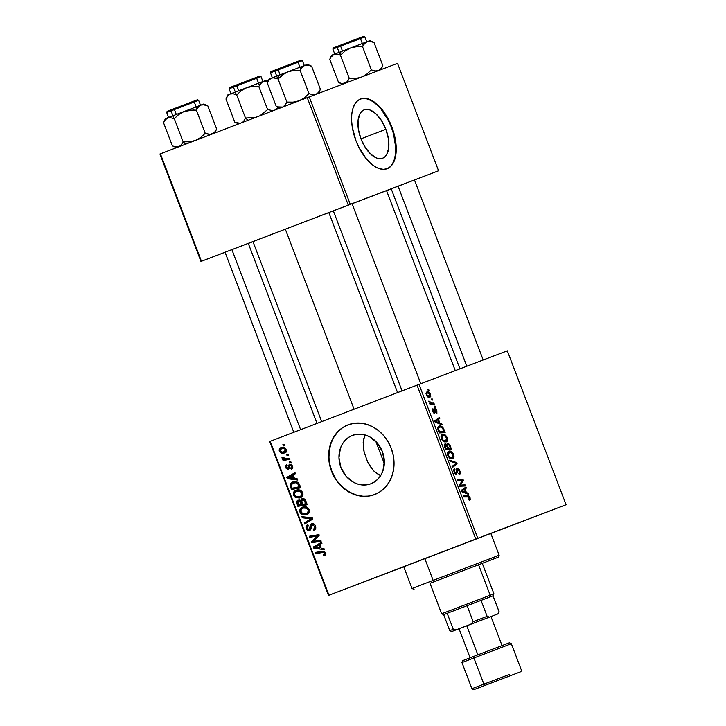 <?xml version="1.0" encoding="UTF-8"?>
<svg xmlns="http://www.w3.org/2000/svg" width="726" height="726" viewBox="0 0 726 726"><rect width="100%" height="100%" fill="white"/><g stroke="black" fill="none" stroke-linecap="round" stroke-linejoin="round"><path stroke-width="1.09" d="M370.886 483.77A25.891 22.197 69.2 0 1 370.85 483.779A25.891 22.197 69.2 0 1 340.911 467.49A25.891 22.197 69.2 0 1 352.419 435.391L352.491 435.364A25.891 22.197 69.2 0 1 382.393 451.672A25.891 22.197 69.2 0 1 370.886 483.77L366.666 484.85L362.256 484.959L357.818 484.097L353.526 482.291L346.039 476.156L340.921 467.508L338.96 457.643L340.458 448.078L342.454 443.867L345.186 440.265L348.544 437.397L352.419 435.391L356.638 434.302L361.049 434.193L365.487 435.055L369.779 436.87L377.266 442.996L382.384 451.645L384.335 461.509L382.838 471.074L380.851 475.285L378.119 478.888L374.752 481.755L370.886 483.77M363.699 438.858L365.105 434.947L363.327 440.9L363.318 447.497L364.153 452.198L367.519 461.618L369.861 465.892L374.035 471.219L380.723 475.739M348.244 424.764A37.298 31.971 -110.8 0 0 331.764 470.938A37.298 31.971 -110.8 0 0 374.761 494.497M348.044 424.846L342.472 427.741L337.626 431.87L333.697 437.061L330.829 443.123L329.132 449.83L328.669 456.908L329.468 464.095L331.492 471.11L334.659 477.69L338.851 483.58L343.915 488.553L349.642 492.409L355.822 495.014L362.22 496.257L368.581 496.094L374.661 494.542A37.298 31.971 69.2 0 1 374.607 494.56A37.298 31.971 69.2 0 1 331.473 471.083A37.298 31.971 69.2 0 1 348.044 424.846A37.298 31.971 69.2 0 1 348.099 424.828A37.298 31.971 69.2 0 1 391.232 448.296A37.298 31.971 69.2 0 1 374.661 494.542L380.233 491.638L385.079 487.518L389.009 482.318L391.877 476.256L393.574 469.559L394.036 462.471L393.238 455.284L391.214 448.269L388.047 441.689L383.854 435.8L378.79 430.836L373.064 426.97L366.884 424.374L360.486 423.122L354.125 423.285L348.044 424.846M537.104 515.805L517.302 523.355L537.104 515.805M370.922 579.221L351.121 586.771L370.922 579.221M474.695 539.527L454.893 547.077L474.695 539.527M329.459 212.346L285.336 229.198L329.241 212.419M225.06 252.285L200.948 261.451L159.92 154.012L200.948 261.451L225.459 252.113M459.957 368.826L391.223 188.842L389.771 189.395L396.106 186.972L391.641 188.696M403.738 566.752L516.976 523.455L403.738 566.752M321.718 421.67L252.966 241.622L261.614 238.282L285.336 229.198L354.079 409.228L285.336 229.198L253.701 241.35M455.293 370.659L386.541 190.611L352.065 203.716L382.675 192.118M385.869 129.292L360.949 138.82L385.869 129.292L388.455 138.911L388.746 147.786L386.704 154.565L384.889 156.825L382.638 158.223L380.025 158.676L377.166 158.186L371.113 154.484L365.414 147.659L360.931 138.766A25.891 13.34 -110.9 0 1 364.153 109.844A25.891 13.34 -110.9 0 1 385.869 129.292A25.891 13.34 -110.9 0 1 382.647 158.214A25.891 13.34 -110.9 0 1 360.931 138.766L358.345 129.146L358.054 120.271L360.096 113.492L361.911 111.232L364.162 109.835L366.775 109.381L369.634 109.862L375.687 113.574L381.386 120.389L385.869 129.292M386.976 168.768A37.298 19.212 69.1 0 0 391.359 127.204L391.858 127.014A37.298 19.212 -110.9 0 1 387.221 168.677A37.298 19.212 -110.9 0 1 355.94 140.662L352.21 126.814L351.575 120.153L351.792 114.027L352.854 108.655L354.733 104.254L357.346 100.996L360.586 98.99L364.352 98.328L368.472 99.026L372.81 101.068L377.184 104.372L381.44 108.8L385.397 114.2L388.918 120.344L394.109 133.938L396.224 147.523L396.006 153.649L394.935 159.021L393.065 163.423L390.452 166.681L387.203 168.686L383.446 169.349L379.317 168.641L374.988 166.608L370.605 163.305L366.358 158.876L358.88 147.333L355.94 140.662A37.298 19.212 -110.9 0 1 360.568 98.999A37.298 19.212 -110.9 0 1 391.858 127.014L391.359 127.204A37.298 19.212 69.1 0 0 360.323 99.099M380.596 475.693L375.587 472.644L372.556 469.604L367.519 461.618L364.153 452.198L363.172 442.524M269.7 441.499L328.47 595.411L403.747 566.788L328.47 595.411L328.969 595.22L270.199 441.308L417.023 385.152L475.793 539.055L328.969 595.22L566.08 504.733L507.311 350.821L419.02 384.39L477.79 538.293L566.08 504.733L490.858 533.501L566.08 504.733L507.311 350.821L419.02 384.39L417.023 385.152L419.02 384.39L477.79 538.293L475.793 539.055L417.023 385.152L270.199 441.308L328.969 595.22L328.47 595.411L269.7 441.499L270.199 441.308L269.7 441.499M442.388 434.302L444.802 434.629L446.907 437.079L447.506 439.883L446.381 441.844L444.103 441.871L441.78 439.548L441 436.344L442.388 434.302C441.036 434.738 440.7 436.208 441.39 438.704L443.341 441.417L446.191 441.934C447.479 441.453 447.797 440.001 447.116 437.578L446.508 437.814L447.116 437.578C445.619 434.747 444.04 433.658 442.388 434.302M439.847 423.013L441.753 423.721L442.188 424.864L435.146 422.133L434.656 420.844L439.357 417.459L439.765 418.521L438.468 419.41L439.847 423.013L438.468 419.41L439.765 418.521L439.357 417.459L434.656 420.844L435.146 422.133L442.188 424.864L441.753 423.721L440.482 424.202L441.753 423.721L439.847 423.013L438.622 423.485L439.847 423.013M470.04 497.6L470.23 499.606L469.159 500.205L468.687 499.17L469.531 498.227L468.869 496.965L463.714 496.938L463.306 495.867L468.896 495.976L470.04 497.6L467.626 495.667L463.306 495.867L463.714 496.938L467.889 496.747L469.395 497.764L468.687 499.17L469.159 500.205L469.677 500.114L470.04 497.6L469.423 497.827L470.04 497.6M457.044 468.188L458.133 468.379L459.549 470.185L460.284 472.798L459.857 474.205L459.231 474.613L458.759 473.579L459.467 472.054L457.934 469.25L457.144 469.668L456.781 474.314L455.284 473.987L454.031 471.782L453.741 469.786L454.639 468.497L454.694 471.691L455.601 473.225L456.4 473.161L456.291 469.223L457.044 468.188L456.182 473.352L454.766 471.882L454.639 468.497L454.14 472.082L456.618 474.396L457.498 469.223L459.159 470.947L459.231 474.613C460.366 474.214 460.556 472.944 459.803 470.793L459.186 471.02L459.803 470.793C459.014 468.869 458.097 468.007 457.044 468.188M449.648 460.121L456.581 462.571L457.099 463.914L452.452 467.462L452.044 466.391L456.028 463.36L450.084 461.255L449.648 460.121L450.084 461.255L456.028 463.36L452.044 466.391L452.452 467.462L457.099 463.914L456.581 462.571L455.202 463.097L456.581 462.571L449.648 460.121M448.84 451.2L450.928 451.354L453.106 453.496L453.977 456.427L452.833 458.741L450.556 458.768L448.232 456.445L447.452 453.242L448.84 451.2C447.479 451.636 447.152 453.097 447.842 455.601L449.793 458.315L452.643 458.823C453.931 458.351 454.249 456.899 453.568 454.476L452.96 454.712L453.568 454.476C452.071 451.645 450.492 450.547 448.84 451.2M427.732 389.263L428.576 389.218L428.975 390.279L428.149 390.343L427.732 389.263L428.149 390.343L428.975 390.279L428.576 389.218L427.732 389.263M447.307 443.169L449.485 444.357L451.608 449.539L445.719 449.811L444.33 444.512L445.337 443.849L446.735 444.838L447.307 443.169L446.735 444.838L444.92 443.922L444.276 445.773L445.719 449.811L451.608 449.539L450.056 445.474L449.43 445.71L450.056 445.474L447.307 443.169M466.41 492.582L468.315 493.281L468.751 494.424L461.709 491.702L461.219 490.404L465.92 487.028L466.328 488.09L465.03 488.97L466.41 492.582L465.03 488.97L466.328 488.09L465.92 487.028L461.219 490.404L461.709 491.702L468.751 494.424L468.315 493.281L467.045 493.771L468.315 493.281L466.41 492.582L465.185 493.045L466.41 492.582M461.5 485.032L465.112 484.904L465.52 485.975L459.622 486.229L459.195 485.113L462.526 480.521L457.543 480.793L457.135 479.723L463.034 479.45L463.451 480.558L460.139 485.177L461.5 485.032L460.139 485.177L463.451 480.558L463.034 479.45L457.135 479.723L457.543 480.793L462.526 480.521L459.195 485.113L459.622 486.229L465.52 485.975L465.112 484.904L461.917 486.13L465.112 484.904L459.458 485.812L461.5 485.032M436.852 410.698L436.88 413.484L436.453 413.738L435.981 412.704L436.489 411.243L435.382 409.636L435.055 412.822L434.112 413.393L432.669 411.578L432.378 409.373L432.914 408.738L433.068 411.161L434.003 412.377L434.538 408.802L435.337 408.647L436.444 409.809L436.852 410.698L434.801 408.62L434.112 412.359L433.168 411.442L432.914 408.738L432.669 411.578L434.602 413.384L435.246 409.664L436.362 410.825L436.453 413.738L436.852 410.698M443.259 428.05L445.156 432.651L439.266 432.923L437.814 428.748L438.232 426.634L440.573 425.944L443.259 428.05C441.789 426.135 440.401 425.463 439.094 426.035L437.869 429.066L439.266 432.923L445.156 432.651L444.013 429.638L443.395 429.874L444.013 429.638L443.259 428.05L442.597 428.313L443.259 428.05M426.942 391.804L429.765 392.82L430.817 396.278L429.111 397.44L427.097 396.314L426.008 393.755L426.942 391.804L426.298 394.871C427.469 397.095 428.712 397.902 430.001 397.294L430.554 394.2C429.402 392.058 428.195 391.25 426.942 391.804M431.462 399.028L432.306 398.991L432.705 400.044L431.879 400.108L431.462 399.028L431.879 400.108L432.705 400.044L432.306 398.991L431.462 399.028M432.133 403.102L433.858 403.057L434.266 404.128L429.983 404.328L429.574 403.257L430.464 403.229L428.821 401.07L430.409 402.73L432.133 403.102L428.821 401.07L430.464 403.229L429.574 403.257L429.983 404.328L434.266 404.128L433.858 403.057L430.618 404.3L433.858 403.057L429.846 403.974L432.133 403.102M434.184 406.152L435.028 406.115L435.428 407.168L434.602 407.232L434.184 406.152L434.602 407.232L435.428 407.168L435.028 406.115L434.184 406.152M290.672 461.309L289.329 461.545L289.747 462.625L291.072 462.371L290.672 461.309L289.329 461.545L289.747 462.625L291.072 462.371L290.672 461.309M287.95 454.186L286.607 454.412L287.024 455.492L288.349 455.238L287.95 454.186L286.607 454.412L287.024 455.492L288.349 455.238L287.95 454.186M302.806 492.754L300.718 490.44L297.415 489.905L294.193 491.457L293.295 494.433L295.21 497.374L299.321 498.009L302.388 496.185L302.806 492.754C301.063 490.014 298.813 489.188 296.054 490.268C293.821 491.039 292.977 492.7 293.522 495.259L295.981 497.773L300.373 497.691C302.524 496.883 303.332 495.241 302.806 492.754M297.388 478.915L294.538 478.579L293.159 474.967L295.409 473.724L295.001 472.662L286.824 477.381L287.315 478.67L297.832 480.058L297.388 478.915L294.538 478.579L293.159 474.967L295.409 473.724L295.001 472.662L286.824 477.381L287.315 478.67L297.832 480.058L297.388 478.915M305.7 500.668L304.584 499.179L302.951 498.608L301.354 499.061L300.6 500.722L299.312 499.978L297.351 500.441L296.498 502.292L297.887 506.349L307.252 504.742L305.7 500.668C304.802 498.916 303.522 498.29 301.871 498.78L300.6 500.722L297.932 500.132L296.498 502.292L297.887 506.349L307.252 504.742L305.7 500.668M312.225 517.765L301.816 516.658L302.252 517.792L311.173 518.745L304.212 522.929L304.621 524L312.743 519.117L312.225 517.765L301.816 516.658L302.252 517.792L311.173 518.745L304.212 522.929L304.621 524L312.743 519.117L312.225 517.765M324.595 555.59L325.938 553.675L324.277 551.279L315.474 552.404L315.883 553.475L324.023 552.35L324.776 553.575L323.251 554.782L323.769 555.798L324.595 555.59L325.729 552.776L322.335 551.225L315.474 552.404L315.883 553.475L322.516 552.341L324.676 553.094L324.041 554.591L323.251 554.782L323.769 555.798L324.595 555.59M320.756 540.099L312.833 541.514L319.095 535.761L318.669 534.645L309.303 536.26L309.712 537.331L317.643 535.915L311.363 541.65L311.79 542.767L321.164 541.169L320.756 540.099L312.833 541.514L319.095 535.761L318.669 534.645L309.303 536.26L309.712 537.331L317.643 535.915L311.363 541.65L311.79 542.767L321.164 541.169L320.756 540.099M323.95 548.484L321.101 548.139L319.721 544.527L321.972 543.284L321.564 542.222L313.387 546.941L313.877 548.239L324.395 549.627L323.95 548.484L321.101 548.139L319.721 544.527L321.972 543.284L321.564 542.222L313.387 546.941L313.877 548.239L324.395 549.627L323.95 548.484M315.483 525.969L313.941 523.981L312.253 523.609L310.392 524.844L309.412 529.454L308.051 529.381L307.225 528.092L307.189 526.731L308.341 525.651L307.851 524.635L306.399 525.724L306.073 528.038L307.642 530.443L309.938 530.47L311.027 528.991L311.536 525.352L312.879 524.707L314.612 526.849L314.485 528.356L313.233 529.227L313.741 530.243L315.619 528.691L315.483 525.969C314.676 524.063 313.414 523.328 311.708 523.755L309.203 529.563L307.298 528.283L308.341 525.651L307.652 524.698C306.118 525.442 305.655 526.758 306.263 528.637C306.989 530.379 308.123 531.033 309.657 530.597L311.109 528.673L311.536 525.352L312.198 524.78L314.44 526.286L314.412 528.464L313.233 529.227L313.741 530.243C315.619 529.563 316.2 528.138 315.483 525.969M309.258 509.652L307.171 507.338L303.404 506.884L300.646 508.345L299.747 511.331L300.392 512.992L302.043 514.489L305.773 514.906L308.84 513.082L309.258 509.652C307.515 506.911 305.265 506.086 302.506 507.156C300.274 507.937 299.43 509.598 299.974 512.157L302.433 514.67L306.826 514.589C308.977 513.781 309.784 512.139 309.258 509.652M291.362 469.214L292.796 467.444L291.425 464.322L289.184 464.449L287.759 468.315L286.461 467.226L287.26 465.638L286.752 464.631L285.763 465.439L285.826 467.98L287.814 469.413L289.22 468.597L289.846 465.402L291.135 465.266L291.87 466.936L290.727 468.252L291.362 469.214C292.705 468.624 293.104 467.508 292.542 465.874L289.756 464.086L288.803 465.057L287.85 468.288L286.552 467.517L287.26 465.638L286.752 464.631L285.745 467.771L288.394 469.295L290.228 465.112L291.725 466.128L290.727 468.252L291.362 469.214M299.647 484.832L297.061 481.982L294.711 481.592L292.161 482.245L290.781 483.271L290.073 484.932L291.435 489.46L300.8 487.845L298.822 483.28C296.925 481.529 294.883 481.111 292.678 482.028L290.082 485.585L291.435 489.46L300.8 487.845L299.647 484.832M286.244 449.385L284.928 447.797L282.468 447.252L279.782 448.414L279.201 450.492L280.699 452.715L283.249 453.215L285.908 452.017L286.244 449.385C284.891 447.307 283.167 446.708 281.071 447.588C279.519 448.123 278.947 449.285 279.365 451.064C280.735 453.205 282.505 453.804 284.683 452.861C286.171 452.289 286.688 451.127 286.244 449.385L285.445 449.675L286.244 449.376M289.502 458.26L284.855 458.814L283.449 458.306L283.131 457.262L281.978 457.226L282.414 458.551L284.102 459.195L282.686 459.431L283.095 460.502L289.91 459.322L289.502 458.26L286.761 458.687L281.978 457.226L282.024 458.024L284.102 459.195L282.686 459.431L283.095 460.502L289.91 459.322L289.502 458.26M284.22 444.421L282.877 444.648L283.294 445.728L284.619 445.474L284.22 444.421L282.877 444.648L283.294 445.728L284.619 445.474L284.22 444.421M248.301 243.455L252.984 241.676L248.301 243.455M438.059 170.973L414.464 179.994L438.558 170.782L397.53 63.334L309.24 96.894L350.268 204.342L438.059 170.973M391.241 188.878L386.568 190.666L391.241 188.878M307.243 97.656L348.271 205.104L201.447 261.26L160.41 153.821L309.24 96.894L397.53 63.334L438.558 170.782L350.268 204.342L309.24 96.894L307.243 97.656L348.271 205.104L350.268 204.342L200.948 261.451L201.447 261.26L160.41 153.821L307.243 97.656M414.464 179.975L396.106 186.972L415.907 179.422L414.464 179.975L483.198 359.987M248.283 243.391L229.924 250.388L249.726 242.838L248.283 243.391L317.017 423.403M352.056 203.697L333.706 210.694L353.508 203.144L352.056 203.697L420.799 383.709M159.92 154.012L160.41 153.821L159.92 154.012M392.566 163.613L394.445 159.212L395.507 153.839L395.724 147.714L393.61 134.129L391.359 127.204L388.419 120.534L380.941 108.991L376.685 104.562L372.311 101.259L367.982 99.217M348.344 424.728L342.772 427.632M337.926 431.752L333.996 436.952L331.129 443.014L329.432 449.712L328.969 456.799M329.767 463.987L331.791 471.002L334.958 477.581M339.151 483.462L344.215 488.435L349.941 492.292L356.121 494.896L362.519 496.139M320.937 540.58L311.79 542.767L314.785 541.632L314.594 541.124L314.785 541.632L320.937 540.58M313.832 540.716L311.363 541.65L313.832 540.716M316.745 538.011L314.122 539.01L316.745 538.011M318.696 536.142L316.146 537.113L318.696 536.142M318.968 535.416L317.643 535.915L318.968 535.416M318.868 535.153L309.712 537.331L312.706 536.187L312.525 535.706L312.706 536.187L319.422 535.044M315.964 547.44L313.877 548.239L315.964 547.44M316.581 546.342L316.382 545.807L313.387 546.941L321.745 542.703L316.382 545.807L316.581 546.342M319.867 547.948L314.639 547.368L319.785 544.682L318.759 545.072L319.867 547.948L320.883 547.567L314.639 547.368L318.759 545.072L319.867 547.948M325.257 555.236L323.769 555.798L325.257 555.236M325.938 553.874L324.041 554.591L325.938 553.874M325.702 552.713L324.676 553.094L325.702 552.713M324.731 551.497L322.516 552.341L324.731 551.497M324.504 551.37L315.883 553.475L318.868 552.341L318.687 551.851L318.868 552.341L324.504 551.37M315.765 528.274L313.514 529.127L315.765 528.274M315.819 527.929L314.412 528.464L315.819 527.929M315.456 525.905L314.44 526.286L315.456 525.905M314.077 524.063L312.198 524.78L314.077 524.063M307.279 528.247L306.263 528.637L307.279 528.247M311.064 528.846L309.203 529.563L311.064 528.846M311.155 528.365L309.83 528.864L311.155 528.365M311.336 526.205L310.038 526.695L311.336 526.205M313.151 524.417L313.378 523.718M313.387 523.709L313.124 524.599M312.552 518.509L307.207 521.794L307.407 522.321L307.207 521.794L304.212 522.929L312.516 518.527M312.416 518.273L311.173 518.745L312.416 518.273M311.409 517.674L309.076 518.564L311.409 517.674M304.493 516.939L302.252 517.792L304.493 516.939M308.069 513.89L305.909 513.699M304.403 513.917L302.433 514.67L304.403 513.917M300.991 511.766L299.974 512.157L300.991 511.766M303.005 508.182L304.121 506.775M304.203 506.712L302.869 508.545M305.7 513.627L308.768 513.772M306.236 506.966L302.815 508.254C304.965 507.356 306.762 507.928 308.214 509.97C308.577 511.757 307.996 512.937 306.463 513.509L309.203 512.474L306.463 513.509L302.787 513.581L301 511.803C300.637 509.988 301.245 508.808 302.815 508.254L306.517 506.893M308.214 509.97L309.231 509.579L308.214 509.97L307.742 512.656L305.129 513.872L302.243 513.291L300.845 511.213L301.499 509.098L303.522 508.037L306.499 508.245L308.214 509.97M307.025 504.153L297.887 506.349L300.882 505.214L300.691 504.733L300.882 505.214L307.025 504.153M297.914 503.363L296.889 503.753L297.914 503.363M297.669 501.847L300.301 500.441L298.377 501.176L301.453 500.668L299.82 501.294L300.836 502.873L301.853 502.483L300.836 502.873L301.49 504.588L298.567 505.096L297.878 503.281L298.377 501.176L299.466 501.131L301.49 504.588L302.506 504.207L298.567 505.096L297.66 501.857M301.58 500.35L300.6 500.722L301.58 500.35M303.595 499.334L303.722 498.744M303.922 498.354L303.595 499.415M305.746 503.862L302.588 504.407L301.735 502.165L302.252 499.842L304.375 499.034L302.252 499.842L304.548 500.858L305.601 500.45L304.548 500.858L304.993 501.875L306.009 501.494L304.993 501.875L305.746 503.862L306.771 503.472L302.588 504.407L301.617 500.296L302.606 499.751L303.958 500.123L305.746 503.862M292.796 467.462L290.727 468.252L292.796 467.462M292.524 465.829L291.725 466.128L292.524 465.829M291.707 464.549L290.228 465.112L291.707 464.549M286.534 467.462L285.745 467.771L286.534 467.462M289.474 467.671L287.85 468.288L289.474 467.671M289.483 467.544L288.322 467.989L289.483 467.544M289.565 466.519L288.549 466.9L289.565 466.519M291.144 464.168L288.803 465.057L291.144 464.168M291.625 464.831L291.689 464.368M289.393 477.88L287.315 478.67L289.393 477.88M290.019 476.782L289.819 476.247L286.824 477.381L295.183 473.143L289.819 476.247L290.019 476.782M293.304 478.389L288.077 477.808L293.222 475.122L292.197 475.503L293.304 478.389L294.32 477.998L288.077 477.808L292.197 475.503L293.304 478.389M300.573 487.264L291.435 489.46L294.429 488.317L294.239 487.836L294.429 488.317L300.573 487.264M291.489 486.538L290.464 486.928L291.489 486.538M291.171 485.168L290.082 485.585L291.171 485.168M293.24 483.017L294.32 481.619M294.656 481.392L293.186 483.18M296.498 481.801L293.032 483.099C295.573 482.055 297.488 482.89 298.776 485.603L299.293 486.964L300.319 486.574L292.124 488.199L291.171 485.277L293.032 483.099L296.934 481.692M298.776 485.603L299.793 485.222L298.776 485.603L299.293 486.964L292.124 488.199L291.171 485.068L292.36 483.407L295.382 482.736L297.497 483.507L298.776 485.603M301.617 496.992L299.457 496.802M297.95 497.029L295.981 497.773L297.95 497.029M294.538 494.869L293.522 495.259L294.538 494.869M296.553 491.284L297.669 489.878M297.751 489.814L296.417 491.647M299.257 496.738L302.315 496.874M299.784 490.077L296.362 491.357C298.513 490.458 300.31 491.03 301.762 493.072C302.125 494.86 301.544 496.04 300.01 496.62L302.751 495.577L300.01 496.62L296.335 496.684L294.547 494.905C294.184 493.09 294.792 491.91 296.362 491.357L300.065 490.005M301.762 493.072L302.778 492.682L301.762 493.072L301.299 495.758L298.676 496.974L295.791 496.393L294.393 494.315L295.046 492.201L297.07 491.139L300.047 491.348L301.762 493.072M285.835 452.107L284.22 451.826M280.154 450.764L279.365 451.064L280.154 450.764M282.214 448.359L282.813 447.234M283.167 446.926L282.16 448.768M284.102 451.781L286.235 452.08M285.572 451.009L285.019 450.973M284.175 451.844C282.623 452.552 281.289 452.207 280.172 450.81L281.47 448.641L284.401 447.525L281.47 448.641C283.004 447.987 284.329 448.332 285.445 449.675L284.175 451.844L286.398 451L282.577 452.144L280.49 451.345L280.372 449.394L282.514 448.396L284.665 448.777L285.536 450.429L284.175 451.844M288.267 455.02L287.024 455.492L288.267 455.02M289.683 458.741L283.095 460.502L286.089 459.367L285.881 458.805L286.089 459.367L289.683 458.741M285.073 458.832L284.102 459.195L285.073 458.832M283.076 457.625L282.024 458.024L283.076 457.625M290.99 462.153L289.747 462.625L290.99 462.153M284.538 445.256L283.294 445.728L284.538 445.256M446.073 445.092L446.735 444.838L446.073 445.092M447.833 448.632L445.383 448.949L446 448.713L445.301 446.907L444.693 447.134L445.301 446.907L445.347 444.965L444.221 445.401L446.308 445.274L447.833 448.632L445.592 449.485L447.833 448.632L446.445 445.428L445.347 444.965L444.974 445.809L446 448.713L447.833 448.632M450.51 448.505L445.664 449.693L448.523 448.595L447.67 446.354L447.053 446.59L447.67 446.354L447.697 444.23L446.708 444.602L447.697 444.23L449.33 445.492L450.51 448.505L447.27 449.748L450.51 448.505L449.131 445.129L447.697 444.23L447.343 445.328L448.523 448.595L450.51 448.505M452.262 457.761L449.058 457.643L449.875 457.335L448.468 455.402L447.86 455.638L448.468 455.402L449.185 452.28L447.497 452.924L449.185 452.28C450.465 451.717 451.717 452.507 452.933 454.63L452.262 457.761L450.165 458.56L452.788 457.407L452.933 454.63L450.565 452.253L449.04 452.343L448.287 453.278L448.369 455.111L449.476 456.981L452.262 457.761M453.396 465.33L457.099 463.914L453.396 465.33M456.273 469.695L457.498 469.223L456.273 469.695M456.282 470.003L457.144 469.668L456.282 470.003M456.436 471.637L457.199 471.346L456.436 471.637M456.436 473.098L457.307 472.762L456.436 473.098M453.723 470.049L454.975 469.568L453.723 470.049M454.158 472.118L454.766 471.882L454.158 472.118M455.084 473.769L456.182 473.352L455.084 473.769M468.733 499.261L469.187 499.089L468.733 499.261M464.377 496.911L467.626 495.667L464.377 496.911M462.308 489.623L466.328 488.09L462.308 489.623M461.228 490.422L465.03 488.97L461.228 490.422M465.575 492.228L463.487 491.42L462.226 491.901L463.487 491.42L461.518 491.203L464.477 489.351L461.282 490.576L464.477 489.351L465.575 492.228L464.322 492.709L465.575 492.228L464.477 489.351L462.09 490.985L465.575 492.228M459.74 480.703L463.034 479.45L459.74 480.703M461.972 481.129L463.451 480.558L461.972 481.129M459.658 484.433L461.255 483.825L459.658 484.433M459.34 485.485L460.139 485.177L459.34 485.485M434.302 410.018L435.246 409.664L434.302 410.018M434.32 410.272L434.992 410.009L434.32 410.272M434.411 411.388L435.019 411.161L434.411 411.388M432.315 410.172L433.386 409.763L432.315 410.172M432.696 411.633L433.168 411.442L432.696 411.633M433.25 412.686L434.112 412.359L433.25 412.686M435.745 420.064L439.765 418.521L435.745 420.064M434.656 420.862L438.468 419.41L434.656 420.862M439.012 422.668L436.925 421.851L435.664 422.332L436.925 421.851L434.956 421.634L437.914 419.791L434.72 421.007L437.914 419.791L439.012 422.668L437.76 423.149L439.012 422.668L437.914 419.791L435.527 421.416L439.012 422.668M444.058 431.607L438.931 432.052L439.548 431.816L438.958 430.282L438.35 430.518L438.958 430.282L438.54 428.921L437.896 429.166L439.457 427.106L437.787 427.741L439.457 427.106C440.981 426.452 442.343 427.505 443.541 430.255L444.058 431.607L440.818 432.85L444.058 431.607L442.579 428.295L440.319 426.961L438.613 427.886L438.958 430.282L439.548 431.816L444.058 431.607M445.809 440.863L442.606 440.746L443.423 440.437L442.016 438.504L441.408 438.74L442.016 438.504L442.733 435.382L441.045 436.027L442.733 435.382C444.013 434.82 445.265 435.609 446.481 437.733L445.809 440.863L443.713 441.671L446.336 440.51L446.481 437.733L444.112 435.355L442.588 435.446L441.835 436.38L441.916 438.214L443.023 440.083L445.809 440.863M429.538 396.26L426.316 394.917L427.342 392.857L425.99 393.374L427.342 392.857L430.073 394.372L429.538 396.26L427.768 396.94L430.146 395.688L429.257 393.256L427.342 392.857L426.643 394.191L427.795 396.033L429.538 396.26M429.674 403.529L430.464 403.229L429.674 403.529M428.866 401.532L429.574 401.26L428.866 401.532M429.057 402.068L429.656 401.841L429.057 402.068M430.019 583.296L498.254 557.223L430.028 583.314M433.15 580.383L434.447 581.553L433.15 580.383L499.152 555.218L433.15 580.383L424.828 558.603L433.15 580.383L412.032 588.487L433.15 580.383M486.093 560.236L499.152 555.218L490.84 533.438L424.828 558.603L490.377 533.619M407.93 565.118L424.828 558.603L403.72 566.707L412.032 588.487L414.038 589.385M285.155 73.09L278.448 75.404L278.049 78.943L282.586 74.778L287.977 71.756L293.976 70.413L300.174 70.495L308.995 93.609L304.466 97.783L299.067 100.796L293.077 102.139L286.87 102.057L278.049 78.943L285.155 73.09M301.036 60.131L278.321 68.798A0.935 0.481 69.1 0 0 278.203 69.841L300.074 61.51M304.294 65.549L302.406 60.612L278.203 69.841L280.091 74.769L278.203 69.841L270.462 72.809L270.916 71.647L278.321 68.798L273.049 70.83M318.614 92.411L320.402 89.271L318.451 92.465L315.828 94.407L312.579 94.689L308.995 93.609L304.466 97.783L299.067 100.796L293.077 102.139L286.87 102.057L285.1 105.179L282.65 107.076L277.886 106.876L276.152 106.168L267.331 83.063L269.101 79.933L271.56 78.036L274.628 77.809L278.049 78.943L286.87 102.057L285.1 105.179L282.65 107.076L279.574 107.312L276.152 106.168L267.331 83.063L269.155 78.962L271.896 77.927M318.569 93.373L320.402 89.271L318.451 92.465L315.828 94.407L312.579 94.689L308.995 93.609L300.174 70.495L302.125 67.309L304.748 65.367L307.996 65.077L311.581 66.166L320.402 89.271L311.581 66.166L306.581 64.932M306.154 64.841L269.165 78.962L273.021 77.718L278.049 78.943L278.448 75.404L271.56 78.036L269.101 79.933L267.331 83.063M303.731 65.776L305.083 65.258M280.998 67.772L286.824 65.549M295.083 62.4L300.31 60.403M301.19 60.077L299.166 60.857M273.157 70.785L271.896 71.266M271.17 71.547L273.965 70.467M275.944 69.705L278.321 68.798A0.935 0.481 -110.9 0 0 278.203 69.841L270.553 72.772M304.748 65.367L287.977 71.756L293.976 70.413L300.174 70.495L302.125 67.309L304.748 65.367L307.996 65.077L311.581 66.166L307.488 64.333L304.748 65.367M280.245 108.002L276.152 106.168M333.325 210.839L402.068 390.869L333.325 210.839M398.075 186.219L466.809 366.222L398.075 186.219M368.554 41.119L331.564 55.24L329.731 59.341L338.561 82.446L341.982 83.59L346.375 82.592L349.279 78.335L347.5 81.457L345.05 83.354L341.982 83.59L338.561 82.446L329.731 59.341L330.557 57.653L333.96 54.314L337.027 54.087L340.449 55.221L349.279 78.335L355.477 78.417L360.359 77.464L355.477 78.417L349.279 78.335L340.449 55.221L344.986 51.056L350.386 48.034L340.848 51.682L340.449 55.221L344.986 51.056L350.386 48.034L356.375 46.691L362.573 46.773L371.403 69.887L366.866 74.052L362.501 76.647L366.866 74.052L371.403 69.887L362.573 46.773L364.534 43.587L367.147 41.645L370.396 41.355L373.981 42.444L368.98 41.21M363.445 36.409L340.721 45.076A0.935 0.481 69.1 0 0 340.612 46.119L362.483 37.788M366.694 41.827L364.815 36.89L340.612 46.119L342.49 51.047L340.612 46.119L332.871 49.087L333.325 47.916L340.721 45.076L335.448 47.108M381.014 68.689L382.802 65.549L373.981 42.444L382.802 65.549L380.851 68.743L378.237 70.685L374.979 70.966L371.403 69.887L374.979 70.966L378.237 70.685L380.851 68.743L382.802 65.549L380.978 69.642M329.731 59.341L331.51 56.211L333.96 54.314L331.564 55.24L334.305 54.205M366.131 42.054L367.492 41.536M343.398 44.05L349.224 41.827M357.482 38.678L362.719 36.681M363.59 36.354L361.566 37.135M335.566 47.063L334.296 47.544M333.57 47.825L336.365 46.745M338.352 45.983L340.721 45.076A0.935 0.481 -110.9 0 0 340.612 46.119L332.953 49.05M338.715 54.523L340.449 55.221L340.848 51.682L333.96 54.314L338.715 54.523M367.147 41.645L350.386 48.034L356.375 46.691L362.573 46.773L364.534 43.587L367.147 41.645L370.396 41.355L373.981 42.444L369.888 40.602L367.147 41.645M342.654 84.28L338.561 82.446M300.637 429.665L231.893 249.635L300.637 429.665M215.804 130.653L216.629 128.965L214.669 132.159L212.056 134.101L208.807 134.383L205.222 133.303L200.685 137.468L195.294 140.49L189.295 141.833L183.097 141.751L185.747 144.129L183.097 141.751L181.319 144.873L178.868 146.77L175.801 147.006L172.38 145.862L163.55 122.748L165.328 119.627L169.249 117.412L174.276 118.637L178.805 114.463L184.204 111.45L190.194 110.107L196.401 110.189L198.352 107.003L200.966 105.061L204.224 104.771L207.799 105.851L202.799 104.626M166.78 112.466L174.431 109.535A0.935 0.481 -110.9 0 1 174.539 108.492L169.267 110.524M200.53 105.243L198.634 100.306L190.521 103.382L174.431 109.535L176.309 114.463L174.431 109.535L166.69 112.503L167.143 111.332L177.217 107.466M214.796 133.058L216.629 128.965L207.799 105.851L216.629 128.965L214.669 132.159L210.486 134.446L205.222 133.303L196.401 110.189L205.222 133.303L200.685 137.468L195.294 140.49L189.295 141.833L183.097 141.751L174.276 118.637L183.097 141.751L181.319 144.873L178.868 146.77L174.113 146.57L172.38 145.862L163.55 122.748L165.383 118.656L168.123 117.621M199.949 105.47L201.311 104.943M202.373 104.535L165.383 118.656L169.249 117.412L174.276 118.637L178.805 114.463L184.204 111.45L167.779 117.73L165.328 119.627L163.55 122.748M169.385 110.479L168.114 110.96M167.388 111.232L170.183 110.161M172.171 109.399L174.539 108.492A0.935 0.481 69.1 0 0 174.431 109.535L196.301 101.204M180.084 106.368L183.043 105.243M185.974 104.127L196.537 100.097M198.634 100.306L197.526 99.734L174.539 108.492L195.385 100.551M193.297 110.007L196.401 110.189L198.352 107.003L200.966 105.061L184.204 111.45L193.297 110.007M203.707 104.018L200.966 105.061L204.224 104.771L207.799 105.851L203.707 104.018M176.472 147.696L172.38 145.862M242.602 122.286L243.727 121.151L242.602 122.286M244.68 119.708L243.727 121.151L245.497 118.029L236.676 94.915L241.214 90.741L246.604 87.728L252.603 86.385L258.801 86.467L260.752 83.272L263.375 81.339L268.393 81.457L263.375 81.339L230.187 94.008L233.255 93.781L236.676 94.915L245.497 118.029L244.68 119.708M248.038 120.298L245.497 118.029L248.038 120.298M229.18 88.744L236.83 85.813A0.935 0.481 -110.9 0 1 236.948 84.77L231.676 86.802M262.921 81.521L261.033 76.584L252.92 79.66L236.83 85.813L238.718 90.741L236.83 85.813L229.089 88.781L229.543 87.61L239.625 83.744M268.475 81.43L265.208 80.904M273.157 110.697L267.622 109.581L258.801 86.467L267.622 109.581L259.953 115.743L267.622 109.581L273.157 110.697M278.131 106.949L275.671 109.735L278.131 106.949M255.352 117.503L245.497 118.029L255.352 117.503M225.958 99.026L227.728 95.905L230.187 94.008L233.255 93.781L236.676 94.915L241.214 90.741L246.604 87.728L227.782 94.934L225.958 99.026L234.779 122.14L240.097 123.338L234.779 122.14L225.958 99.026L227.728 95.905L230.187 94.008L227.782 94.934L230.523 93.899M262.358 81.748L263.71 81.221M264.781 80.813L246.604 87.728L252.603 86.385L258.801 86.467L261.968 82.111L266.115 80.296L268.148 81.212M231.785 86.757L230.523 87.238M229.797 87.51L232.592 86.439M234.571 85.677L236.948 84.77A0.935 0.481 69.1 0 0 236.83 85.813L258.701 77.482M242.493 82.646L245.452 81.521M248.374 80.404L258.937 76.375M261.033 76.584L259.926 76.012L236.948 84.77L257.794 76.829M238.872 123.974L234.779 122.14M492.999 595.828L489.496 597.153L492.999 595.828L499.098 611.8L497.827 613.942L489.496 617.118L487.128 616.356L481.029 600.384L492.999 595.828L499.125 611.791L497.827 613.942L456.845 629.587L453.269 629.288L447.171 613.316L492.999 595.828M490.186 595.229L489.496 597.153L490.186 595.229L493.925 593.814L490.186 595.229L478.543 564.728L490.186 595.229L441.653 613.769L490.186 595.229M445.392 612.363L441.653 613.769L443.659 614.668L467.081 605.702L473.18 621.674L470.702 624.287L451.772 631.538L456.845 629.587L453.269 629.288L447.171 613.316L443.659 614.668L449.766 630.64L453.269 629.288L449.766 630.64L451.772 631.538M490.976 616.583L498.236 613.797L490.976 616.583M481.029 600.384L467.081 605.702L473.18 621.674L487.128 616.356L481.029 600.384M487.128 616.356L473.18 621.674L470.702 624.287L489.496 617.118L487.128 616.356M509.343 674.463L483.906 684.128A1.552 0.799 69.1 0 0 485.204 685.299L520.379 671.886L485.204 685.299A1.552 0.799 -110.9 0 1 483.906 684.128L509.343 674.463M478.234 654.689L474.114 656.259A1.552 0.799 69.1 0 0 473.924 657.992L511.331 643.735L473.924 657.992L483.906 684.128L473.924 657.992L461.963 662.584L473.924 657.992A1.552 0.799 -110.9 0 1 474.114 656.259L472.272 657.003M459.204 628.707L490.957 616.574L466.773 625.794L477.853 654.834L466.773 625.794L459.032 628.77L470.121 657.81M473.996 689.6L472.817 689.609L471.936 688.72L483.906 684.128L471.936 688.72L461.963 662.584L462.498 660.778L474.114 656.259L509.416 642.8L511.331 643.735L521.304 669.871L521.25 671.114L520.315 671.913M470.466 657.656L465.076 659.725M463.751 660.233L463.115 660.488M463.542 660.315L462.879 660.569L463.542 660.315M463.179 627.191L459.966 628.417M490.495 616.755L487.845 617.772M386.722 168.868L387.221 168.677M499.152 555.218L498.254 557.223M277.749 78.807L276.697 76.076M302.406 60.612L301.29 60.04L278.321 68.798M272.35 77.746L270.462 72.809M300.755 69.351L298.277 62.853M275.045 71.729L276.697 76.067M328.824 212.564L397.567 392.594M363.154 45.629L360.677 39.131M340.149 55.085L337.445 48.007M364.815 36.89L363.699 36.318L340.721 45.076M334.75 54.023L332.871 49.087M293.794 432.288L225.042 252.258M173.968 118.501L171.263 111.423M196.973 109.045L194.495 102.547M168.568 117.44L166.69 112.503M233.672 87.701L236.377 94.779M256.904 78.825L259.382 85.323M230.977 93.718L229.089 88.781M277.305 109.109L278.203 107.094M498.236 613.797L499.125 611.791L493.027 595.819L493.925 593.814L482.282 563.303M375.85 441.453L384.308 463.605M430.01 583.268L441.653 613.769M520.279 671.931L474.033 689.591M502.056 645.614L490.976 616.574"/></g></svg>
